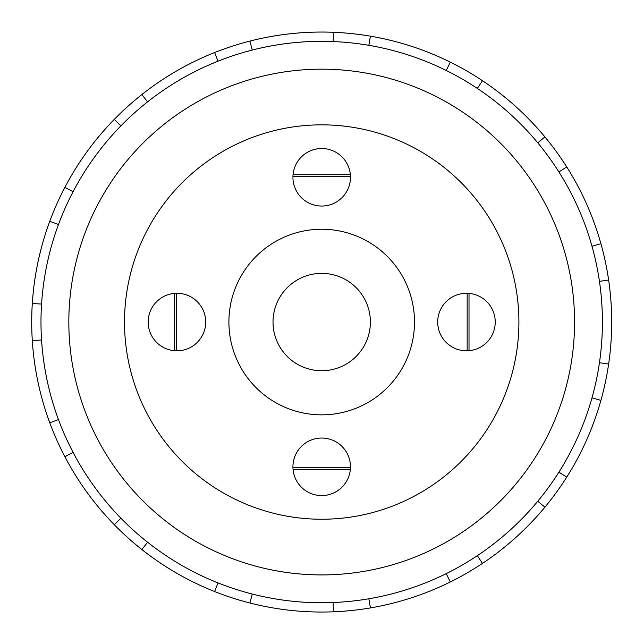<?xml version="1.0" encoding="UTF-8"?>
<svg xmlns="http://www.w3.org/2000/svg" width="644" height="644" viewBox="0 0 644 644"><rect width="100%" height="100%" fill="white"/><g stroke="black" fill="none" stroke-linecap="round" stroke-linejoin="round"><path stroke-width="0.97" d="M611.695 322.048A289.993 289.993 0 0 0 330.984 32.2A289.993 289.993 0 0 0 32.305 340.604L41.562 340.008A280.712 280.712 0 0 0 58.475 419.574L49.773 422.802A289.993 289.993 0 0 0 64.875 456.709L73.094 452.402A280.712 280.712 0 0 0 120.903 518.211L114.262 524.691A289.993 289.993 0 0 0 141.849 549.533L147.605 542.248A280.712 280.712 0 0 0 218.05 582.925L214.621 591.546A289.993 289.993 0 0 0 249.928 603.017L252.223 594.026A280.712 280.712 0 0 0 333.117 602.526L333.495 611.8A289.993 289.993 0 0 0 370.413 607.92L368.851 598.775A280.712 280.712 0 0 0 446.212 573.635L450.333 581.951A289.993 289.993 0 0 0 482.477 563.395L477.333 555.667A280.712 280.712 0 0 0 537.78 501.241L544.921 507.166A289.993 289.993 0 0 0 566.744 477.132L558.903 472.173A280.712 280.712 0 0 0 591.981 397.863L600.916 400.367A289.993 289.993 0 0 0 611.695 322.048M249.928 603.017A289.993 289.993 0 0 0 333.495 611.8M482.477 563.395A289.993 289.993 0 0 0 544.921 507.166M370.413 607.92A289.993 289.993 0 0 0 450.333 581.951M566.744 477.132A289.993 289.993 0 0 0 600.916 400.367M64.875 456.709A289.993 289.993 0 0 0 114.262 524.691M141.849 549.533A289.993 289.993 0 0 0 214.621 591.546M41.562 340.008A280.712 280.712 0 0 1 312.718 41.474A280.712 280.712 0 0 1 602.414 322.048A280.712 280.712 0 0 1 330.694 602.615A280.712 280.712 0 0 1 41.562 304.081L32.305 303.485A289.993 289.993 0 0 0 49.773 422.802M446.212 573.635A280.712 280.712 0 0 0 477.333 555.667M333.117 602.526A280.712 280.712 0 0 0 368.851 598.775M591.981 397.863A280.712 280.712 0 0 0 599.451 362.717L608.636 364.061A289.993 289.993 0 0 0 608.636 280.027L599.451 281.372A280.712 280.712 0 0 1 599.451 362.717M537.78 501.241A280.712 280.712 0 0 0 558.903 472.173M218.05 582.925A280.712 280.712 0 0 0 252.223 594.026M120.903 518.211A280.712 280.712 0 0 0 147.605 542.248M58.475 419.574A280.712 280.712 0 0 0 73.094 452.402M574.577 322.048A252.875 252.875 0 0 1 195.269 541.041A252.875 252.875 0 0 1 195.269 103.048A252.875 252.875 0 0 1 574.577 322.048M41.562 304.081A280.712 280.712 0 0 1 58.475 224.514L49.773 221.294A289.993 289.993 0 0 1 64.875 187.38L73.094 191.687A280.712 280.712 0 0 1 120.903 125.886L114.262 119.398A289.993 289.993 0 0 1 141.849 94.563L147.605 101.841A280.712 280.712 0 0 1 218.05 61.172L214.621 52.542A289.993 289.993 0 0 1 249.928 41.071L252.223 50.063A280.712 280.712 0 0 1 333.117 41.562L333.495 32.289A289.993 289.993 0 0 1 482.477 80.701L477.333 88.421A280.712 280.712 0 0 1 537.78 142.847L544.921 136.922A289.993 289.993 0 0 1 608.636 280.027M249.928 41.071A289.993 289.993 0 0 1 333.495 32.289M482.477 80.701A289.993 289.993 0 0 1 544.921 136.922M370.413 36.169L368.851 45.322A280.712 280.712 0 0 1 446.212 70.454L450.333 62.138M566.744 166.957L558.903 171.916A280.712 280.712 0 0 1 591.981 246.225L600.916 243.722M64.875 187.38A289.993 289.993 0 0 1 114.262 119.398M141.849 94.563A289.993 289.993 0 0 1 214.621 52.542M32.305 303.485A289.993 289.993 0 0 1 49.773 221.294M446.212 70.454A280.712 280.712 0 0 1 477.333 88.421M333.117 41.562A280.712 280.712 0 0 1 368.851 45.322M591.981 246.225A280.712 280.712 0 0 1 599.451 281.372M537.78 142.847A280.712 280.712 0 0 1 558.903 171.916M218.05 61.172A280.712 280.712 0 0 1 252.223 50.063M120.903 125.886A280.712 280.712 0 0 1 147.605 101.841M58.475 224.514A280.712 280.712 0 0 1 73.094 191.687M350.465 467.504L292.948 467.504M293.052 469.363L350.36 469.363M176.239 350.803L176.239 293.286M174.387 293.39L174.387 350.698M467.166 293.286L467.166 350.803M469.017 350.698L469.017 293.39M292.948 176.585L350.465 176.585M350.36 174.725L293.052 174.725M227.163 148.989A197.193 197.193 0 0 0 219.105 490.446A197.193 197.193 0 0 0 518.847 326.701A197.193 197.193 0 0 0 227.163 148.989M307.913 152.032A28.771 28.771 0 0 0 306.737 201.846A28.771 28.771 0 0 0 350.465 177.961A28.771 28.771 0 0 0 307.913 152.032M491.71 308.251A28.771 28.771 0 0 0 441.905 307.075A28.771 28.771 0 0 0 465.789 350.803A28.771 28.771 0 0 0 491.71 308.251M335.492 492.056A28.771 28.771 0 0 0 336.667 442.243A28.771 28.771 0 0 0 292.94 466.135A28.771 28.771 0 0 0 335.492 492.056M151.694 335.838A28.771 28.771 0 0 0 201.508 337.013A28.771 28.771 0 0 0 177.615 293.286A28.771 28.771 0 0 0 151.694 335.838M345.039 364.762A48.67 48.67 0 0 0 347.027 280.478A48.67 48.67 0 0 0 273.04 320.897A48.67 48.67 0 0 0 345.039 364.762M277.21 240.606A92.8 92.8 0 0 0 273.418 401.293A92.8 92.8 0 0 0 414.478 324.238A92.8 92.8 0 0 0 277.21 240.606"/></g></svg>
